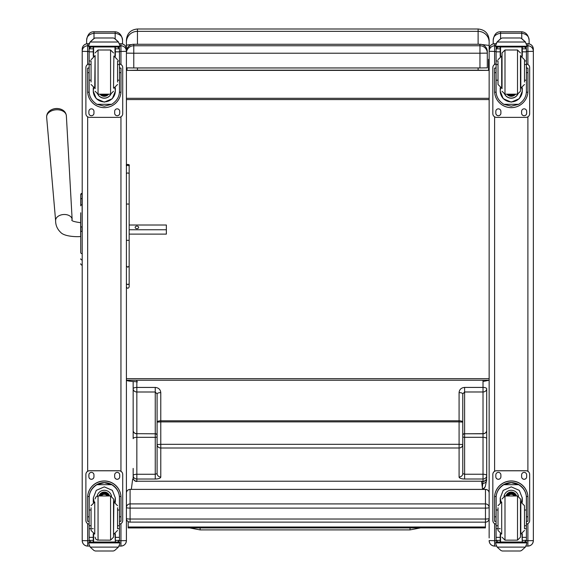 <?xml version="1.0" encoding="UTF-8"?>
<svg xmlns="http://www.w3.org/2000/svg" width="580" height="580" viewBox="0 0 580 580"><rect width="100%" height="100%" fill="white"/><g stroke="black" fill="none" stroke-linecap="round" stroke-linejoin="round"><path stroke-width="0.87" d="M157.093 425.553L157.093 393.958L155.251 391.993L136.837 391.993L136.844 433.673A3.683 3.233 180 0 1 133.161 430.44A3.683 3.364 -0 0 0 136.844 433.797L136.844 437.32A3.683 1.327 180 0 0 133.161 438.647L133.153 388.76A3.683 3.233 -0 0 0 136.837 391.993L136.837 387.433L155.251 387.433C158.601 387.745 160.442 389.477 160.776 392.624L160.776 420.804A3.683 1.327 180 0 0 157.093 422.131L157.093 393.958A3.683 1.327 -0 0 1 160.776 392.624M157.1 442.932L157.1 473.592L155.259 474.266L155.259 437.32L136.844 437.32L136.844 474.266L155.259 474.266L155.259 479.022L136.844 479.022A3.683 3.437 180 0 1 133.161 475.593L133.161 468.415M157.1 444.57L157.093 422.131L160.776 421.892L160.783 444.331L157.1 444.57A3.683 3.437 -0 0 0 160.783 448.007L160.783 477.021A5.524 2.001 -0 0 1 155.259 479.022M157.1 435.478A1.841 1.682 180 0 0 155.259 433.797L136.844 433.673L155.259 433.797L155.259 437.32A1.841 0.667 180 0 0 157.1 436.653L157.1 442.772M157.1 446.52L157.1 452.045M136.837 380.226L136.837 387.433A3.683 1.327 -0 0 0 133.153 388.76L133.153 381.546M133.161 477.789L133.161 475.593A3.683 1.327 180 0 1 136.844 474.266L136.844 481.473A3.683 3.683 0 0 1 133.161 477.789A3.683 3.437 -0 0 0 136.844 481.226L483.024 481.212L482.342 487.555M462.767 442.757L462.767 436.638A1.841 0.667 -0 0 0 464.609 437.298L464.602 433.782L483.017 433.782L483.017 437.298A3.683 1.327 -0 0 1 486.7 438.625L486.7 430.418A3.683 3.364 180 0 1 483.017 433.782L483.017 433.651A3.683 3.233 -0 0 0 486.7 430.418L486.7 388.745A3.683 3.233 180 0 1 483.017 391.978L483.017 387.418L464.602 387.418C461.252 387.73 459.411 389.463 459.077 392.609L459.077 420.79L160.776 420.804L160.776 421.892L459.077 421.877L459.084 444.316L160.783 444.331L160.783 448.007L459.084 447.992L459.084 477.007A5.524 2.001 180 0 0 464.609 479.007L483.024 479.007A3.683 3.437 -0 0 0 486.707 475.578L486.7 438.625M464.609 479.007L464.609 437.298L483.017 437.298L483.024 474.244L464.609 474.244L462.767 473.577L462.767 444.555A3.683 3.437 180 0 1 459.084 447.992L459.084 444.316L462.767 444.555L462.76 393.943A3.683 1.327 180 0 0 459.077 392.609M462.76 422.117L459.077 421.877L459.077 420.79A3.683 1.327 -0 0 1 462.76 422.117L462.76 393.943L464.602 391.978L464.602 387.418M462.767 442.917L462.767 446.506M462.767 452.03L462.767 473.577A3.683 3.437 180 0 1 459.084 477.007M462.76 425.691L462.767 435.268A1.841 1.617 -0 0 1 464.602 433.651L464.602 391.978L483.017 391.978L483.017 433.651L464.602 433.782A1.841 1.682 -0 0 0 462.767 435.464M486.707 477.775L486.707 475.578A3.683 1.327 -0 0 0 483.024 474.244L483.024 481.212A3.683 3.437 180 0 0 486.707 477.775A3.683 3.683 0 0 1 483.024 481.458L481.625 481.458M486.7 468.401L486.7 466.385M486.7 405.268L486.707 468.538M483.017 380.226L483.017 387.418A3.683 1.327 180 0 1 486.7 388.745L486.7 399.098M126.404 518.469A3.683 0.558 0 0 0 130.087 519.027L130.087 508.109A3.683 0.558 180 0 1 126.404 507.551L126.404 518.469A3.683 3.683 0 0 0 130.087 522.152L130.087 519.027L485.467 519.027L485.467 522.109M126.404 507.551A3.683 3.639 0 0 1 130.087 503.911L130.087 489.433A3.683 3.639 180 0 0 126.404 493.072A3.683 3.683 0 0 1 130.087 489.389L485.467 489.389A3.683 3.683 0 0 1 489.15 493.072A3.683 3.639 0 0 0 485.467 489.433L485.467 508.109A3.683 0.558 0 0 0 488.766 507.797A3.683 0.558 0 0 0 489.15 507.551A3.683 3.639 180 0 0 485.467 503.911L130.087 503.911L130.087 508.109L485.467 508.109L485.467 519.027A3.683 0.558 180 0 0 489.15 518.469A3.683 3.683 0 0 1 485.467 522.152L130.087 522.109M485.467 489.433L130.087 489.389M137.453 381.799C130.348 381.415 126.665 380.893 126.404 380.226L489.15 380.226L483.017 381.495M489.15 44.384L489.15 537.943M489.15 42.166L489.15 40.049C488.498 33.343 484.815 29.66 478.108 29L478.108 31.349A11.049 10.824 -0 0 1 489.15 42.166L489.15 45.436L482.002 44.551M478.108 67.954L478.108 70.187L488.519 70.383L488.519 59.37L489.15 59.66L488.519 59.66M488.519 70.383L127.034 70.383L137.453 70.187L137.453 67.954M127.034 67.896L127.034 70.383M478.108 70.187L137.453 70.187M478.108 44.261L478.108 31.349L137.453 31.349L137.453 29C130.739 29.652 127.056 33.335 126.404 40.049L126.404 45.421A11.049 0.935 0 0 1 131.457 44.631M126.404 53.128L133.77 53.222L133.77 44.261A7.366 7.366 0 0 0 126.404 51.627A7.366 7.366 0 0 1 133.77 44.261L479.95 44.261L479.95 53.222L487.309 53.128A7.366 7.366 180 0 0 479.95 45.762L133.77 45.762A7.366 7.366 180 0 0 126.404 53.128L126.404 45.421M126.404 378.667L489.15 378.667M489.15 61.581L488.519 61.581M489.15 98.303L126.404 98.303M489.15 99.579L126.404 99.579M479.95 67.954L133.77 67.954L133.77 53.222L479.95 53.222L479.95 67.954L487.309 67.853L487.309 51.627A7.366 7.366 0 0 0 479.95 44.261A7.366 7.366 0 0 1 487.309 51.627M126.404 67.853L133.77 67.954M133.385 479.058L132.668 479.058L131.326 489.389M482.56 489.389L481.596 481.212M128.18 527.017L128.18 527.93L485.402 527.909L485.402 527.002L128.18 527.017L128.18 521.623M485.402 527.002L485.402 522.152M80.736 202.891L80.736 203.399M80.736 212.773L80.736 251.778M80.656 222.691L80.656 236.495C78.322 236.944 64.583 236.865 60.69 232.384C57.304 229.173 55.615 225.294 55.622 220.755A8.287 5.597 175.9 0 1 63.488 214.52A8.287 5.597 175.9 0 1 72.152 219.573C70.731 220.697 73.566 221.734 80.656 222.691L80.736 212.867M80.736 245.514L80.736 231.376L80.736 245.514M80.736 245.615L80.736 252.612M82.208 226.903L82.063 193.329A1.327 1.327 180 0 0 80.736 194.655A1.327 1.327 180 0 1 82.063 193.329L80.736 194.655L80.736 199.585L80.736 194.684M82.208 198.462L82.063 198.462A1.327 1.124 180 0 0 80.736 199.585L80.736 205.842A1.327 1.124 180 0 1 82.063 204.718L82.208 204.718M80.736 263.733A1.327 1.327 -0 0 0 82.063 265.06L81.657 265.031M80.736 263.769A1.327 1.327 -0 0 0 82.063 265.096A1.327 1.327 -0 0 1 80.736 263.769L80.779 264.11M61.233 109.352A8.954 6.054 175.9 0 0 50.822 110.091C47.959 111.773 46.574 114.151 46.654 117.225A9.882 6.677 -4.1 0 1 56.035 109.794A9.882 6.677 -4.1 0 1 66.367 115.819C66.011 112.766 64.3 110.613 61.233 109.352A11.97 11.97 0 0 0 50.822 110.091M129.166 229.76L166.358 229.76L166.358 225.011L129.166 225.011L129.166 224.569M138.62 227.389A1.725 1.269 180 0 1 136.894 228.658A1.725 1.269 180 0 1 135.169 227.389A1.725 1.269 180 0 1 136.894 226.113A1.725 1.269 180 0 1 138.62 227.389M129.166 234.117L166.358 234.117L166.358 229.76M126.404 537.943L126.404 540.625L120.952 540.698L120.952 546.077L119.125 546.07L120.952 546.077C124.265 545.751 126.078 543.931 126.404 540.625A5.452 5.452 0 0 1 120.952 546.07M126.404 487.57L126.404 496.357M126.404 540.553L126.404 49.213M87.66 546.077C84.354 545.751 82.534 543.931 82.208 540.625A5.452 5.452 180 0 0 87.66 546.07L89.487 546.077L87.66 546.07L87.66 540.698L82.208 540.625L82.208 537.943M82.208 49.213L82.208 540.553M527.894 546.077L526.067 546.077L527.894 546.07C531.207 545.751 533.02 543.931 533.346 540.625L527.894 540.698L527.894 546.077A5.452 5.452 180 0 0 533.346 540.625L533.346 537.943M533.346 540.553L533.346 49.213M494.602 546.077C491.296 545.751 489.476 543.931 489.15 540.625A5.452 5.452 0 0 0 494.602 546.07L496.429 546.077L494.602 546.077L494.602 540.698L489.15 540.553M489.15 51.25L494.602 51.468L494.602 45.805A5.452 5.452 180 0 0 489.15 51.25L489.15 49.213M498.01 510.009L496.088 510.009L496.088 498.01C496.117 492.471 498.698 488.026 503.817 484.691L511.248 482.69L518.679 484.691L503.817 484.691M518.679 484.691C523.805 488.026 526.379 492.471 526.408 498.01L526.408 510.009L524.494 510.009M522.283 502.316L522.283 498.01L519.281 490.361L511.248 486.874L503.215 490.361L500.214 498.01L500.214 502.316M527.952 521.297L526.48 521.297L527.952 521.297L527.952 497.647A16.704 16.697 180 0 0 511.248 480.95A16.704 16.697 180 0 0 494.544 497.647L494.544 521.297L496.016 521.297L494.544 521.297M498.01 525.741L496.088 525.741L496.147 496.48L494.595 496.48L494.544 497.756M494.595 496.48A16.704 16.697 0 0 1 511.248 481.052A16.704 16.697 0 0 1 527.909 496.48L526.357 496.48L526.408 525.741L524.494 525.741M527.952 497.756L527.909 496.48M526.408 525.741L526.408 540.27A1.841 1.841 -50.9 0 1 526.408 540.379L524.566 542.068L522.283 542.068L524.566 542.068M526.408 540.379L522.283 540.379L522.283 542.068M497.161 547.114L500.953 550.529L502.258 551L520.245 551L521.55 550.529L525.335 547.114L497.161 547.114L495.784 543.982L495.784 542.003L497.386 542.003L495.784 542.003M502.258 551L520.238 551M496.147 496.48A15.16 15.152 0 0 1 511.248 482.603A15.16 15.152 0 0 1 526.357 496.48M522.283 540.379L522.283 533.817M522.283 497.901L521.413 502.062M501.084 502.062L500.214 497.901M522.283 497.828A11.034 11.027 0 0 1 521.369 502.055M501.135 502.055A11.034 11.027 0 0 1 500.221 497.828M504.042 496.125A7.366 7.366 0 0 1 518.455 496.125M500.569 533.948L500.569 542.024L522.283 542.003L521.928 533.948M526.72 542.003L525.11 542.003L526.72 542.003L526.72 543.982L525.335 547.114M496.088 525.741L496.088 540.27A1.841 1.841 50.9 0 0 496.096 540.379L497.887 542.068L500.214 542.068L497.93 542.068M500.214 542.068L500.214 533.817M496.088 524.139A3.683 3.683 0 0 1 492.833 520.485L492.833 474.425A3.683 3.683 0 0 1 496.516 470.742L525.98 470.742A3.683 3.683 0 0 1 529.663 474.425L529.663 520.485A3.683 3.683 0 0 1 526.408 524.139M492.833 474.462A3.683 3.683 0 0 1 496.516 470.786L525.98 470.786A3.683 3.683 0 0 1 529.663 474.462M521.609 476.767L521.609 474.926A2.53 2.53 0 0 1 524.139 472.396A2.53 2.53 0 0 1 526.669 474.926L526.669 476.767A2.53 2.53 0 0 1 524.139 479.298A2.53 2.53 0 0 1 521.609 476.767M495.827 476.767L495.827 474.926A2.53 2.53 0 0 1 498.358 472.396A2.53 2.53 0 0 1 500.895 474.926L500.895 476.767A2.53 2.53 0 0 1 498.358 479.298A2.53 2.53 0 0 1 495.827 476.767M526.669 476.724A2.53 2.53 0 0 1 524.139 479.261A2.53 2.53 0 0 1 521.609 476.724M500.895 476.724A2.53 2.53 0 0 1 498.358 479.261A2.53 2.53 0 0 1 495.827 476.724M514.206 495.973A3.48 3.473 180 0 0 508.298 495.973M514.533 495.973A3.763 3.763 180 0 0 507.964 495.973M514.83 495.973A4.024 4.024 180 0 0 507.674 495.973M515.156 495.973A4.314 4.314 180 0 0 507.348 495.973M520.456 501.497L520.456 534.644M517.512 540.161L517.512 495.98L520.456 498.916L520.456 537.218L517.512 540.161L504.991 540.161L502.041 537.218M524.494 528.344L524.494 505.695L520.811 502.012L520.811 534.122L524.494 530.439M498.01 507.768L498.01 530.439L501.693 534.122L501.693 502.012L498.01 505.695M526.408 513.648L526.408 522.486M496.088 522.486L496.088 513.648M117.551 80.185L119.465 80.185L119.465 91.205C119.437 96.592 116.863 100.956 111.737 104.306L104.306 106.191L96.874 104.306L111.737 104.306M96.874 104.306C91.756 100.956 89.175 96.592 89.146 91.205L89.146 80.185L91.067 80.185M93.271 87.841L93.271 91.205L96.273 98.68L104.306 102.131L112.339 98.68L115.34 91.205L115.34 87.841M119.429 92.22L120.966 92.22L121.01 68.128L119.538 68.128L121.01 68.128M120.966 92.22A16.704 16.697 0 0 1 104.306 107.648A16.704 16.697 0 0 1 87.653 92.22L89.182 92.22M87.602 68.128L89.073 68.128L87.602 68.128L87.653 92.22M91.067 64.569L89.146 64.569L89.146 48.691L89.342 47.886L90.987 46.9M117.624 46.9L119.277 47.886L119.465 48.691L119.465 80.185M89.146 48.908A1.841 1.841 56.8 0 1 89.153 48.807L93.271 48.807L93.271 46.965M115.34 56.34L115.34 46.965M89.153 48.807L90.987 47.023L93.271 47.023M89.407 43.022L88.841 45.124L90.219 41.847L94.011 38.432L95.316 37.968L94.011 38.541L90.219 42.014L118.392 42.014L119.777 45.124L119.777 46.965L88.841 46.965L88.841 46.226L119.777 46.226M119.777 45.124L118.392 41.847L114.608 38.432L113.303 37.968L95.316 37.968L113.296 37.968L114.608 38.432M118.392 42.014L114.608 38.541M93.271 48.807L93.271 56.34M93.271 90.987L93.684 87.993M114.934 87.993L115.34 90.987M115.34 90.915A11.034 11.027 0 0 1 104.306 101.877A11.034 11.027 0 0 1 93.271 90.915M110.881 94.17A7.366 7.366 0 0 1 97.737 94.17M110.824 94.177A7.366 7.366 0 0 1 97.795 94.177M93.626 46.965L93.626 56.209M114.985 46.965L114.985 56.209M88.841 45.124L88.841 46.226M117.551 64.569L119.465 64.569M89.146 64.569L89.146 80.185M115.34 48.807L119.465 48.807A1.841 1.841 -56.8 0 1 119.465 48.908M119.465 48.807L117.624 46.965M89.407 43.166L90.219 42.014M119.465 64.003A3.683 3.683 0 0 1 122.721 67.657L122.721 113.68A3.683 3.683 0 0 1 119.038 117.356L89.574 117.356A3.683 3.683 0 0 1 85.891 113.68L85.891 67.657A3.683 3.683 0 0 1 89.146 64.003M93.953 111.374L93.953 113.216A2.53 2.53 0 0 1 91.415 115.746A2.53 2.53 0 0 1 88.885 113.216L88.885 111.374A2.53 2.53 0 0 1 91.415 108.844A2.53 2.53 0 0 1 93.953 111.374M119.726 111.374L119.726 113.216A2.53 2.53 0 0 1 117.196 115.746A2.53 2.53 0 0 1 114.666 113.216L114.666 111.374A2.53 2.53 0 0 1 117.196 108.844A2.53 2.53 0 0 1 119.726 111.374M88.885 68.128L88.885 68.121A2.53 2.53 0 0 1 89.146 66.997M119.726 68.121L119.726 68.128A2.53 2.53 0 0 0 119.465 66.997M85.891 67.657L85.891 67.621A3.683 3.683 0 0 1 89.146 63.967M119.465 63.967A3.683 3.683 0 0 1 122.721 67.621L122.721 67.657M93.953 113.18A2.53 2.53 0 0 1 91.415 115.71A2.53 2.53 0 0 1 88.885 113.18M119.726 113.18A2.53 2.53 0 0 1 117.196 115.71A2.53 2.53 0 0 1 114.666 113.18M103.218 94.185A3.48 3.473 180 0 0 105.4 94.185M102.921 94.185A3.48 3.473 180 0 0 105.691 94.185M102.29 94.185A3.763 3.763 180 0 0 106.321 94.185M101.841 94.185A4.024 4.024 180 0 0 106.771 94.185M101.399 94.185A4.314 4.314 180 0 0 107.213 94.185M95.098 88.66L95.098 55.52M91.067 61.473L91.067 82.026M117.551 82.026L117.551 61.473M89.146 67.671L89.146 76.509M119.465 67.671L119.465 76.509M91.067 510.009L89.146 510.009L89.146 498.01C89.175 492.471 91.756 488.026 96.874 484.691L104.306 482.69L111.737 484.691L96.874 484.691M111.737 484.691C116.863 488.026 119.437 492.471 119.465 498.01L119.465 510.009L117.551 510.009M115.34 502.316L115.34 498.01L112.339 490.361L104.306 486.874L96.273 490.361L93.271 498.01L93.271 502.316M121.01 521.297L119.538 521.297L121.01 521.297L121.01 497.647A16.704 16.697 180 0 0 104.306 480.95A16.704 16.697 180 0 0 87.602 497.647L87.602 521.297L89.073 521.297L87.602 521.297M91.067 525.741L89.146 525.741L89.204 496.48L87.653 496.48L87.602 497.756M87.653 496.48A16.704 16.697 0 0 1 104.306 481.052A16.704 16.697 0 0 1 120.966 496.48L119.415 496.48L119.465 525.741L117.551 525.741M121.01 497.756L120.966 496.48M119.465 525.741L119.465 540.27A1.841 1.841 -50.9 0 1 119.465 540.379L117.624 542.068L115.34 542.068L117.624 542.068M119.465 540.379L115.34 540.379L115.34 542.068M90.219 547.114L94.011 550.529L95.316 551L113.303 551L114.608 550.529L118.392 547.114L90.219 547.114L88.841 543.982L88.841 542.003L90.444 542.003L88.841 542.003M95.316 551L113.296 551M89.204 496.48A15.16 15.152 0 0 1 104.306 482.603A15.16 15.152 0 0 1 119.415 496.48M115.34 540.379L115.34 533.817M115.34 497.901L114.47 502.062M94.141 502.062L93.271 497.901M115.34 497.828A11.034 11.027 0 0 1 114.427 502.055M94.192 502.055A11.034 11.027 0 0 1 93.278 497.828M97.099 496.125A7.366 7.366 0 0 1 111.512 496.125M93.626 533.948L93.626 542.024L115.34 542.003L114.985 533.948M119.777 542.003L118.168 542.003L119.777 542.003L119.777 543.982L118.392 547.114M89.146 525.741L89.146 540.27A1.841 1.841 50.9 0 0 89.153 540.379L90.944 542.068L93.271 542.068L90.987 542.068M93.271 542.068L93.271 533.817M89.146 524.139A3.683 3.683 0 0 1 85.891 520.485L85.891 474.425A3.683 3.683 0 0 1 89.574 470.742L119.038 470.742A3.683 3.683 0 0 1 122.721 474.425L122.721 520.485A3.683 3.683 0 0 1 119.465 524.139M85.891 474.462A3.683 3.683 0 0 1 89.574 470.786L119.038 470.786A3.683 3.683 0 0 1 122.721 474.462M114.666 476.767L114.666 474.926A2.53 2.53 0 0 1 117.196 472.396A2.53 2.53 0 0 1 119.726 474.926L119.726 476.767A2.53 2.53 0 0 1 117.196 479.298A2.53 2.53 0 0 1 114.666 476.767M88.885 476.767L88.885 474.926A2.53 2.53 0 0 1 91.415 472.396A2.53 2.53 0 0 1 93.953 474.926L93.953 476.767A2.53 2.53 0 0 1 91.415 479.298A2.53 2.53 0 0 1 88.885 476.767M119.726 476.724A2.53 2.53 0 0 1 117.196 479.261A2.53 2.53 0 0 1 114.666 476.724M93.953 476.724A2.53 2.53 0 0 1 91.415 479.261A2.53 2.53 0 0 1 88.885 476.724M107.264 495.973A3.48 3.473 180 0 0 101.355 495.973M107.59 495.973A3.763 3.763 180 0 0 101.022 495.973M107.887 495.973A4.024 4.024 180 0 0 100.731 495.973M108.213 495.973A4.314 4.314 180 0 0 100.405 495.973M110.57 540.161L110.57 495.98L113.513 498.916L113.513 537.218L110.57 540.161L97.382 540.089L95.736 539.045L95.098 537.218M117.551 528.344L117.551 507.768M91.067 507.768L91.067 530.439L94.75 534.122L94.75 502.012L91.067 505.695M119.465 513.648L119.465 522.486M89.146 522.486L89.146 513.648M524.494 80.185L526.408 80.185L526.408 91.205C526.379 96.592 523.805 100.956 518.679 104.306L511.248 106.191L503.817 104.306L518.679 104.306M503.817 104.306C498.698 100.956 496.117 96.592 496.088 91.205L496.088 80.185L498.01 80.185M500.214 87.841L500.214 91.205L503.215 98.68L511.248 102.131L519.281 98.68L522.283 91.205L522.283 87.841M526.372 92.22L527.909 92.22L527.952 68.128L526.48 68.128L527.952 68.128M527.909 92.22A16.704 16.697 -0 0 1 511.248 107.648A16.704 16.697 -0 0 1 494.595 92.22L496.125 92.22M494.544 68.128L496.016 68.128L494.544 68.128L494.595 92.22M498.01 64.569L496.088 64.569L496.088 48.691L496.284 47.886L497.93 46.9M524.566 46.9L526.22 47.886L526.408 48.691L526.408 80.185M496.088 48.908A1.841 1.841 56.8 0 1 496.096 48.807L500.214 48.807L500.214 46.965M522.283 56.34L522.283 46.965M496.096 48.807L497.93 47.023L500.214 47.023M496.349 43.022L495.784 45.124L497.161 41.847L500.953 38.432L502.258 37.968L500.953 38.541L497.161 42.014L525.335 42.014L526.72 45.124L526.72 46.965L495.784 46.965L495.784 46.226L526.72 46.226M526.72 45.124L525.335 41.847L521.55 38.432L520.245 37.968L502.258 37.968L520.238 37.968L521.55 38.432M525.335 42.014L521.55 38.541M500.214 48.807L500.214 56.34M500.214 90.987L500.627 87.993M521.87 87.993L522.283 90.987M522.283 90.915A11.034 11.027 -0 0 1 511.248 101.877A11.034 11.027 -0 0 1 500.214 90.915M517.824 94.17A7.366 7.366 -0 0 1 504.68 94.17M517.766 94.177A7.366 7.366 -0 0 1 504.738 94.177M500.569 46.965L500.569 56.209M521.928 46.965L521.928 56.209M495.784 45.124L495.784 46.226M524.494 64.569L526.408 64.569M496.088 64.569L496.088 80.185M522.283 48.807L526.408 48.807A1.841 1.841 -56.8 0 1 526.408 48.908M526.408 48.807L524.566 46.965M496.349 43.166L497.161 42.014M526.408 64.003A3.683 3.683 -0 0 1 529.663 67.657L529.663 113.68A3.683 3.683 -0 0 1 525.98 117.356L496.516 117.356A3.683 3.683 -0 0 1 492.833 113.68L492.833 67.657A3.683 3.683 -0 0 1 496.088 64.003M500.895 111.374L500.895 113.216A2.53 2.53 -0 0 1 498.358 115.746A2.53 2.53 -0 0 1 495.827 113.216L495.827 111.374A2.53 2.53 -0 0 1 498.358 108.844A2.53 2.53 -0 0 1 500.895 111.374M526.669 111.374L526.669 113.216A2.53 2.53 -0 0 1 524.139 115.746A2.53 2.53 -0 0 1 521.609 113.216L521.609 111.374A2.53 2.53 -0 0 1 524.139 108.844A2.53 2.53 -0 0 1 526.669 111.374M495.827 68.128L495.827 68.121A2.53 2.53 -0 0 1 496.088 66.997M526.669 68.121L526.669 68.128A2.53 2.53 -0 0 0 526.408 66.997M492.833 67.657L492.833 67.621A3.683 3.683 -0 0 1 496.088 63.967M526.408 63.967A3.683 3.683 -0 0 1 529.663 67.621L529.663 67.657M500.895 113.18A2.53 2.53 -0 0 1 498.358 115.71A2.53 2.53 -0 0 1 495.827 113.18M526.669 113.18A2.53 2.53 -0 0 1 524.139 115.71A2.53 2.53 -0 0 1 521.609 113.18M510.161 94.185A3.48 3.473 180 0 0 512.343 94.185M509.863 94.185A3.48 3.473 180 0 0 512.633 94.185M509.233 94.185A3.763 3.763 180 0 0 513.264 94.185M508.783 94.185A4.024 4.024 180 0 0 513.713 94.185M508.341 94.185A4.314 4.314 180 0 0 514.155 94.185M520.456 91.234L520.456 55.52L520.456 91.234L517.512 94.185L517.512 49.996L520.456 52.939M502.041 88.66L502.041 52.939L502.041 88.66M498.01 61.473L498.01 84.462L501.693 88.145L501.693 56.035L498.01 59.718M524.494 82.026L524.494 59.718L520.811 56.035L520.811 88.145L524.494 84.462M496.088 67.671L496.088 76.509M526.408 67.671L526.408 76.509M189.689 527.923L200.122 529.902L200.122 527.923L200.122 529.902L410.031 529.895L410.038 527.916M126.404 266.002L126.404 286.904C127.325 288.688 128.245 288.688 129.166 286.904L129.166 283.243A1.377 1.276 180 0 1 127.788 284.526A1.377 1.276 180 0 1 126.404 283.243A1.377 1.196 180 0 0 129.166 283.243L129.166 266.002L127.788 267.213L126.404 266.002M126.404 166.322L126.404 166.663A1.377 1.349 180 0 1 127.788 165.315A1.377 1.349 180 0 1 129.166 166.663L129.166 165.467C130.413 164.553 125.476 163.705 126.404 165.467M129.166 266.002L129.166 240.338L126.404 240.338M129.166 166.663L129.166 240.338M129.166 281.481L129.166 283.243M129.166 166.322L129.166 215.129M122.54 43.964L122.54 40.383C121.88 35.133 119.429 32.262 115.174 31.748L93.996 31.748C89.842 31.719 87.384 34.597 86.63 40.383C86.572 36.526 89.03 34.148 93.996 33.241L93.996 31.748M94.011 38.541L93.996 33.241L115.174 33.241C120.14 34.148 122.597 36.526 122.54 40.383M86.63 40.383L86.63 43.826M529.112 43.87L529.112 40.383C528.452 35.133 526.002 32.262 521.746 31.748L500.569 31.748C496.415 31.719 493.957 34.597 493.203 40.383C493.145 36.526 495.603 34.148 500.569 33.241L500.569 31.748M500.569 38.672L500.569 33.241L521.746 33.241C526.712 34.148 529.17 36.526 529.112 40.383M493.203 40.383L493.203 43.913M157.1 473.592A3.683 3.437 -0 0 0 160.783 477.021M157.1 435.283A1.841 1.617 180 0 0 155.259 433.673L155.251 387.433M484.691 487.671A3.683 3.668 -144.3 0 1 482.538 489.215M485.337 486.424A3.683 3.654 -157.5 0 1 482.48 488.723M483.212 489.389L485.3 486.511L486.707 479.689A3.683 3.661 180 0 1 483.024 483.35M137.453 44.261L137.453 31.349A11.049 10.824 180 0 0 126.404 42.166M82.208 265.06L82.208 231.398M80.736 226.911L82.063 226.903L82.063 231.398L80.736 231.405M80.736 252.539A1.327 1.124 0 0 0 82.063 253.663L82.208 253.663M80.736 258.803A1.327 1.124 0 0 0 82.063 259.927L82.208 259.927M82.063 198.483L82.063 204.356M120.952 43.732L119.552 43.732L120.952 43.732A5.452 5.452 0 0 1 126.404 49.184C126.078 45.871 124.265 44.051 120.952 43.732L120.952 45.805A5.452 5.452 0 0 1 126.404 51.25M119.777 45.805L120.952 45.805L120.952 51.468L126.404 51.33M119.465 51.468L120.952 51.468L120.952 64.474M120.952 116.819L120.952 471.279M120.952 523.631L120.952 540.698L119.415 540.698M82.208 49.184A5.452 5.452 0 0 1 87.66 43.732L89.059 43.732L87.66 43.732C84.354 44.051 82.534 45.871 82.208 49.184M82.208 51.25A5.452 5.452 0 0 1 87.66 45.805L87.66 43.732M82.208 51.33L87.66 51.468L87.66 45.805L88.841 45.805M89.197 540.698L87.66 540.698L87.66 523.631M87.66 471.279L87.66 116.819M87.66 64.474L87.66 51.468L89.146 51.468M527.894 43.732L526.495 43.732L527.894 43.732A5.452 5.452 0 0 1 533.346 49.184C533.02 45.871 531.207 44.051 527.894 43.732L527.894 45.805A5.452 5.452 0 0 1 533.346 51.25M526.72 45.805L527.894 45.805L527.894 51.468L533.346 51.33M526.408 51.468L527.894 51.468L527.894 64.474M527.894 116.819L527.894 471.279M527.894 523.631L527.894 540.698L526.357 540.698M494.602 43.732L494.602 43.732A5.452 5.452 180 0 0 489.15 49.184C489.476 45.871 491.296 44.051 494.602 43.732L496.001 43.732L494.602 43.732L494.602 45.805L495.784 45.805M496.139 540.698L494.602 540.698L494.602 523.631M494.602 471.279L494.602 116.819M494.602 64.474L494.602 51.468L496.088 51.468M496.016 516.794L494.544 516.794M527.952 516.794L526.48 516.794M526.72 542.126L495.784 542.126M500.214 528.699L498.981 528.699M498.01 528.699L496.088 528.699M526.408 528.699L524.494 528.699M526.408 537.355L522.283 537.355M500.214 537.355L496.088 537.355M500.214 540.379L496.096 540.379M526.72 542.902L495.784 542.902M515.25 495.973A4.314 4.314 180 0 0 507.246 495.973M515.49 495.973A4.538 4.531 180 0 0 507.007 495.973M516.309 495.973A5.307 5.307 180 0 0 506.188 495.973M516.548 495.973A5.532 5.532 180 0 0 505.956 495.973M517.512 495.973L504.991 495.973L504.991 540.161M115.34 47.023L117.624 47.023M95.316 37.99L113.296 37.99M119.538 72.667L121.01 72.667M87.602 72.667L89.073 72.667M88.841 46.965L119.777 46.965M117.551 60.936L119.465 60.936M89.146 60.936L91.067 60.936M89.146 51.837L93.271 51.837M115.34 51.837L119.465 51.837M101.326 94.185A4.538 4.531 180 0 0 103.044 95.12M105.575 95.12A4.538 4.531 180 0 0 107.285 94.185M100.246 94.185A5.307 5.307 180 0 0 108.373 94.185M99.963 94.185A5.532 5.532 180 0 0 108.649 94.185L103.675 96.258L99.963 94.185M95.098 91.241L98.049 94.185L98.049 49.996L95.098 52.939M98.049 94.185L110.57 94.185L110.57 49.996L113.513 52.939M95.098 56.035L94.75 88.145L91.067 84.462M113.513 88.145L113.868 56.035L117.551 59.718M89.073 516.794L87.602 516.794M121.01 516.794L119.538 516.794M119.777 542.126L88.841 542.126M93.271 528.699L92.039 528.699M91.067 528.699L89.146 528.699M119.465 528.699L117.551 528.699M119.465 537.355L115.34 537.355M93.271 537.355L89.146 537.355M93.271 540.379L89.153 540.379M119.777 542.902L88.841 542.902M108.308 495.973A4.314 4.314 180 0 0 100.304 495.973M108.547 495.973A4.538 4.531 180 0 0 100.065 495.973M109.374 495.973A5.307 5.307 180 0 0 99.245 495.973M109.606 495.973A5.532 5.532 180 0 0 99.013 495.973M110.57 495.973L98.049 495.973L98.049 540.161M113.513 534.122L113.868 502.012L117.551 505.695M522.283 47.023L524.566 47.023M502.258 37.99L520.238 37.99M526.48 72.667L527.952 72.667M494.544 72.667L496.016 72.667M495.784 46.965L526.72 46.965M524.494 60.936L526.408 60.936M496.088 60.936L498.01 60.936M496.088 51.837L500.214 51.837M522.283 51.837L526.408 51.837M508.268 94.185A4.538 4.531 180 0 0 509.987 95.12M512.51 95.12A4.538 4.531 180 0 0 514.228 94.185M507.188 94.185A5.307 5.307 180 0 0 515.315 94.185M506.905 94.185A5.532 5.532 180 0 0 515.591 94.185L510.617 96.258L506.905 94.185M502.041 91.241L504.991 94.185L504.991 49.996L502.041 52.939M129.166 174.181A1.377 1.189 180 0 0 126.404 174.181M129.166 204.428A1.377 0.413 180 0 0 127.788 204.015A1.377 0.413 180 0 0 126.404 204.428M115.174 38.795L115.174 31.748M521.746 38.556L521.746 31.748M137.453 29L478.108 29M479.95 44.261L133.77 44.261M81.447 264.944L80.924 264.451M72.152 219.573L66.367 115.819M55.622 220.755L46.654 117.225M504.991 495.973L502.041 498.916M98.049 49.996L110.57 49.996M110.57 94.185L113.513 91.241M94.75 56.035L91.067 59.718M113.868 88.145L117.551 84.462M98.049 495.973L95.765 497.06L95.098 498.916M113.868 534.122L117.551 530.439M504.991 94.185L517.512 94.185M504.991 49.996L517.512 49.996M420.471 527.916L410.031 529.895"/></g></svg>
